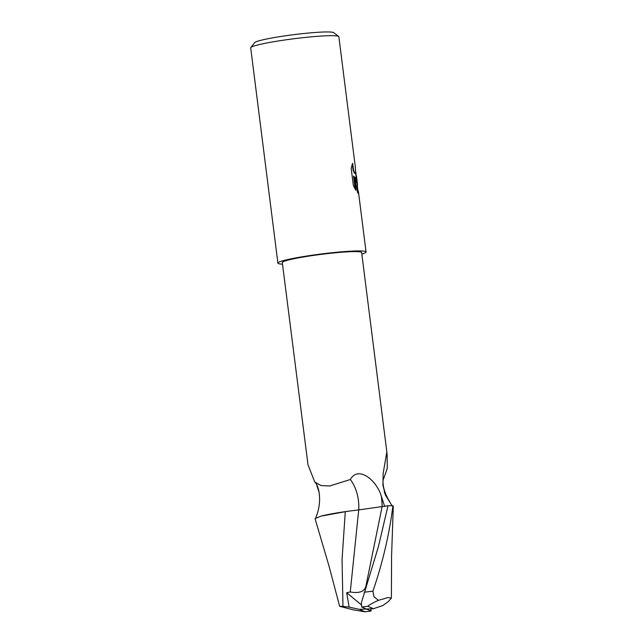 <?xml version="1.0" encoding="UTF-8"?>
<svg xmlns="http://www.w3.org/2000/svg" width="644" height="644" viewBox="0 0 644 644"><rect width="100%" height="100%" fill="white"/><g stroke="black" fill="none" stroke-linecap="round" stroke-linejoin="round"><path stroke-width="0.97" d="M392.067 505.741L385.466 495.147L382.914 485.206L383.18 473.187L386.843 451.991L361.646 252.561A39.984 3.276 172.8 0 0 361.204 252.158A39.984 3.276 172.8 0 0 318.804 254.678A39.984 3.276 172.8 0 0 282.305 262.583L308.001 464.783L314.715 481.954L321.018 485.576L329.656 485.979L350.336 479.522C358.523 465.081 376.732 480.633 381.272 495.993L384.637 506.426M355.713 173.703L356.293 178.348L355.037 177.35L356.551 180.336L358.185 193.272L357.645 192.806L353.983 176.15L355.762 190.197L353.363 185.488L351.173 168.156L352.598 163.294L353.637 170.362L354.844 173.075L355.713 173.703A7.1 0.982 82.1 0 0 355.746 173.655L355.335 167.182A44.428 3.639 -7.2 0 1 355.351 167.239L338.865 36.74A44.428 3.639 172.8 0 0 338.68 36.467L333.729 32.659A39.984 3.276 172.8 0 0 333.455 32.498A39.984 3.276 172.8 0 0 292.682 34.808A39.984 3.276 172.8 0 0 254.662 42.641L250.814 47.559A44.428 3.639 172.8 0 0 250.709 47.881L277.902 263.138A44.428 3.639 172.8 0 0 278.393 263.589A44.428 3.639 172.8 0 0 282.507 264.153M338.68 36.467A44.428 3.639 172.8 0 0 338.374 36.289A44.428 3.639 172.8 0 0 293.068 38.857A44.428 3.639 172.8 0 0 250.814 47.559M361.848 254.13A44.428 3.639 172.8 0 0 366.058 252.005A44.428 3.639 172.8 0 0 365.567 251.554A44.428 3.639 172.8 0 0 318.45 254.356A44.428 3.639 172.8 0 0 277.902 263.138M356.551 180.336L357.452 183.878L357.468 187.307M356.937 183.443L354.594 177.406L355.037 177.35M355.987 178.299L356.092 176.73M355.882 172.318L356.333 178.324A11.681 1.618 -97.9 0 1 356.293 178.348M356.333 178.324L355.746 173.655M355.593 173.767L354.409 173.131L353.194 170.427L352.147 164.397M355.182 189.215L353.54 176.206L353.983 176.15M357.702 189.143L358.555 192.62L358.225 193.297A16.084 2.23 -97.9 0 1 358.185 193.272M358.225 193.297L356.607 180.489M386.537 496.854A45.885 32.329 -131 0 1 384.21 491.823M386.078 456.62A45.885 32.329 -131 0 1 387.116 455.356L387.269 468.389L383.494 479.088C382.987 478.387 381.345 488.514 389.676 501.596M386.843 451.991L387.116 455.356M345.289 511.69L349.442 511.062A38.117 3.123 172.8 0 0 320.929 516.142L345.289 511.69L342.053 559.499L342.97 606.358L339.63 606.294L353.339 609.852L364.987 611.8L371.177 610.995L366.38 609.015L373.464 608.685L367.788 606.27C369.117 604.941 372.659 602.961 378.422 600.329L373.947 596.706L372.892 591.2C382.697 562.695 389.37 534.206 392.896 505.757L393.291 506.168L391.568 556.295L391.391 598.091L387.954 597.584L378.422 600.329M358.772 509.903A48.348 36.724 107.7 0 0 350.336 479.522M315.834 517.832L316.55 515.651C322.346 500.444 318.788 485.174 314.715 481.954M319.158 492.571L316.768 485.133A48.187 36.603 107.7 0 0 316.695 484.739M316.768 485.133L316.357 484.143M339.63 606.294L329.02 566.068L315.045 518.645L320.929 516.142M387.994 505.773L378.382 546.74L361.34 602.945L361.719 607.059L366.38 609.015L359.288 609.345L349.112 607.107L346.697 592.721L350.264 591.973L358.716 509.903L387.994 505.773A44.428 3.639 172.8 0 1 392.896 505.757M365.188 589.22L365.824 586.563C364.254 591.683 359.07 593.486 350.264 591.973M349.41 607.155L342.922 606.358M349.442 511.062L358.716 509.903M382.689 605.666L388.533 601.391M388.493 601.44L391.391 598.091M382.955 605.505L373.464 608.685M370.751 608.813L371.177 610.995M361.22 604.748L346.697 592.721M359.288 609.345L364.963 611.76A31.097 2.552 172.8 0 0 371.033 610.971M382.101 506.917A66.759 50.707 107.7 0 0 381.272 495.993M365.824 586.563L382.053 506.925M367.788 606.27A31.097 2.552 172.8 0 0 361.719 607.059M372.892 591.2A44.428 3.639 172.8 0 0 364.206 592.23M366.058 252.005L358.555 192.62M357.452 183.878L356.462 176.062"/></g></svg>
